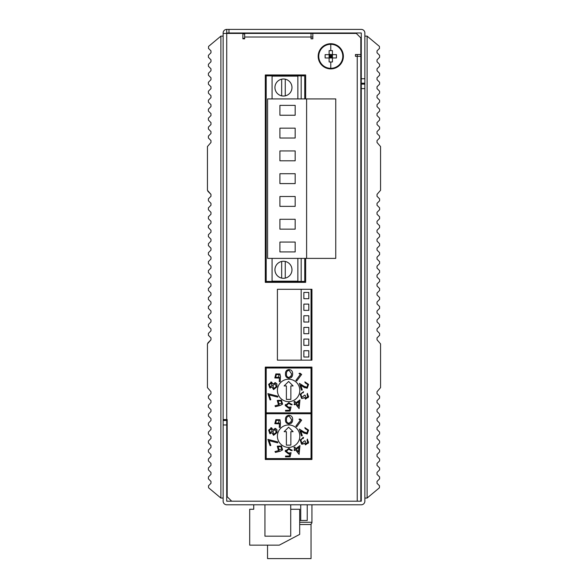 <?xml version="1.0" encoding="UTF-8"?>
<svg xmlns="http://www.w3.org/2000/svg" width="588" height="588" viewBox="0 0 588 588"><rect width="100%" height="100%" fill="white"/><g stroke="black" fill="none" stroke-linecap="round" stroke-linejoin="round"><path stroke-width="0.88" d="M228.975 32.987L228.975 29.4L361.275 29.4A3.587 3.587 0 0 1 364.861 32.987L364.861 78.733L361.275 78.733L361.275 32.987L226.725 32.987L226.725 33.435L242.873 33.435L242.873 38.815L244.667 38.815L244.667 37.022L311.045 37.022L311.045 33.435L356.335 33.435L360.826 37.919L360.826 54.515L355.439 54.515L355.439 56.308L357.232 56.308L357.232 54.515M360.826 501.196L360.826 56.308L357.232 56.308L357.232 501.196L231.665 501.196L227.174 496.713L227.174 419.575L226.725 419.575L226.725 33.435L223.139 33.435L223.139 32.987A3.587 3.587 0 0 1 226.725 29.4L226.725 32.987M223.256 420.471A3.587 3.587 0 0 1 223.139 419.575L226.725 419.575M279.645 74.963L279.645 75.859M270.678 75.859L270.678 74.963M279.645 367.103L279.645 368M297.587 74.963L297.587 75.859M288.62 75.859L288.62 74.963M297.587 367.103L297.587 368M288.62 368L288.62 367.103M311.941 298.483L311.045 298.483M311.045 289.516L311.941 289.516M311.941 316.425L311.045 316.425M311.045 307.458L311.941 307.458M311.941 334.366L311.045 334.366M311.045 325.392L311.941 325.392M311.941 352.3L311.045 352.3M311.045 343.333L311.941 343.333M311.941 370.242L311.045 370.242M306.554 368L306.554 367.103M311.941 388.183L311.045 388.183M311.045 379.209L311.941 379.209M311.941 406.117L311.045 406.117M311.045 397.15L311.941 397.15M311.941 424.058L311.045 424.058M311.045 415.091L311.941 415.091M311.045 433.025L311.941 433.025M223.139 33.435L223.139 498.058L220.897 498.058L220.897 36.125L223.139 36.125M226.725 423.162L227.174 423.162M312.838 37.022L311.045 37.022L311.045 38.815L312.838 38.815L312.838 33.435M311.045 33.435L244.667 33.435L244.667 37.022M265.298 367.103L311.941 367.103L311.941 459.485L265.298 459.485L265.298 367.103M277.404 289.289L311.941 289.289L311.941 360.15L277.404 360.15L277.404 289.289M305.657 258.389L305.657 282.343L265.298 282.343L265.298 74.963L305.657 74.963L305.657 98.916M228.975 29.4L226.725 29.4M361.275 78.733L361.275 83.217L364.861 83.217M242.873 33.883L244.667 33.883M242.873 38.367L244.667 38.367M242.425 32.987L242.425 33.435M261.263 32.987L261.263 33.435M282.791 32.987L282.791 33.435M301.622 32.987L301.622 33.435M318.439 32.987L318.439 33.435M346.692 32.987L346.692 33.435M266.195 74.963L266.195 282.343M266.195 367.103L266.195 459.485M301.174 360.15L301.174 289.289M311.045 289.289L311.045 360.15M308.803 357.012L303.864 357.012L303.864 350.735L308.803 350.735L308.803 357.012M308.803 345.347L303.864 345.347L303.864 339.07L308.803 339.07L308.803 345.347M308.803 333.69L303.864 333.69L303.864 327.413L308.803 327.413L308.803 333.69M308.803 322.033L303.864 322.033L303.864 315.749L308.803 315.749L308.803 322.033M308.803 310.368L303.864 310.368L303.864 304.092L308.803 304.092L308.803 310.368M308.803 298.711L303.864 298.711L303.864 292.427L308.803 292.427L308.803 298.711M304.76 98.916L304.76 75.859L266.195 75.859M301.174 258.389L301.174 281.446L304.76 281.446L304.76 258.389M301.174 281.446L266.195 281.446M297.859 258.793L298.035 258.389M298.035 98.916L297.859 98.512M301.174 75.859L301.174 98.916M299.696 524.518L309.7 524.518A2.242 2.242 0 0 0 311.941 522.276L311.941 504.783M279.645 459.485L279.645 458.589M311.941 459.485L311.941 442.448L311.045 442.448M307.23 504.783L307.23 520.483L300.725 520.483L300.725 504.783M300.725 520.483L299.696 520.483M311.941 439.302L311.045 439.302M266.195 412.842L311.045 412.842L311.045 413.746L266.195 413.746M311.045 524.07L311.045 558.6L267.54 558.6L267.54 545.142M267.54 412.842L267.54 413.746M291.979 269.782A8.519 8.519 0 0 1 283.46 278.3A8.519 8.519 0 0 1 274.941 269.782A8.519 8.519 0 0 1 283.46 261.263A8.519 8.519 0 0 1 291.979 269.782M291.979 87.524A8.519 8.519 0 0 1 283.46 96.042A8.519 8.519 0 0 1 274.941 87.524A8.519 8.519 0 0 1 283.46 78.998A8.519 8.519 0 0 1 291.979 87.524M306.605 98.916L267.584 98.916L267.584 258.389L335.755 258.389L335.755 98.916L306.605 98.916L306.605 258.389M279.917 138.018L295.169 138.018L295.169 128.155L279.917 128.155L279.917 138.018M279.917 115.241L295.169 115.241L295.169 105.37L279.917 105.37L279.917 115.241M279.917 160.803L295.169 160.803L295.169 150.94L279.917 150.94L279.917 160.803M279.917 183.588L295.169 183.588L295.169 173.717L279.917 173.717L279.917 183.588M279.917 206.366L295.169 206.366L295.169 196.502L279.917 196.502L279.917 206.366M279.917 229.151L295.169 229.151L295.169 219.287L279.917 219.287L279.917 229.151M279.917 251.936L295.169 251.936L295.169 242.065L279.917 242.065L279.917 251.936M272.068 258.389L272.068 281.174L297.859 281.174L297.859 258.389M297.859 98.916L297.859 76.131L272.068 76.131L272.068 98.916M281.667 278.109L281.667 261.454M285.254 261.454L285.254 278.109M281.667 95.851L281.667 79.189M285.254 79.189L285.254 95.851M253.729 504.783L253.729 509.267L249.694 509.267L249.694 545.142L279.293 545.142L299.696 534.382L299.696 509.267L290.729 509.267M264.938 504.783L264.938 536.175L290.729 536.175L290.729 504.783M288.62 424.955A11.209 11.209 0 0 0 277.404 436.164A11.209 11.209 0 0 0 288.62 447.38A11.209 11.209 0 0 0 299.829 436.164A11.209 11.209 0 0 0 288.62 424.955M311.045 413.746L311.045 458.589L266.195 458.589M280.233 427.263L280.461 422.353L279.925 419.714L275.846 419.67L274.809 423.698L278.69 423.808L279.447 423.029L279.278 427.447L280.233 427.263M272.869 429.755L271.605 427.807L268.65 430.093L269.833 433.709L271.987 432.731L273.545 435.333L276.97 432.628L276.904 429.696L275.515 428.454L272.869 429.755M270.076 445.689L270.811 445.439L269.157 440.662L277.69 442.867L277.734 441.933L267.885 439.368L270.076 445.689M275.449 452.429L280.219 451.202L282.593 449.916L281.446 445.998L277.286 446.189L278.308 449.938L279.278 450.43L275 451.562L275.449 452.429M285.548 456.854L290.112 456.817L291.053 452.701L288.796 453.164L286.312 451.305L288.818 449.114L291.038 450.533L292.118 450.526L288.877 448.343L285.224 451.275L288.561 453.943L289.803 453.774L289.296 456.038L285.54 456.067L285.548 456.854M299.094 454.355L299.961 445.601L295.904 448.563L294.772 447.005L293.919 447.622L295.058 449.181L294.029 449.93L294.492 450.57L295.521 449.82L299.094 454.355M307.054 440.103L307.686 442.433L305.811 443.844L305.268 441.088L304.547 440.846L301.857 443.212L300.938 440.236L301.894 438.802L303.246 438.428L303.57 437.45L300.181 439.971L301.6 444.219L303.217 444.028L304.283 443.065L305.466 444.881L308.45 442.683L307.399 439.082L307.054 440.103L307.686 442.433M305.172 428.593L307.825 430.328L306.877 433.018L303.834 431.915L299.373 429.078L301.519 435.928L302.283 435.693L300.821 431.033L303.724 432.878L307.208 433.995L308.59 430.144L304.863 427.623L305.172 428.593L307.825 430.328L306.877 433.018L303.834 431.915M299.99 418.943L298.998 419.207L300.328 420.207L295.874 426.131L296.719 426.763L301.651 420.192L299.99 418.943M289.098 415.29C286.621 415.547 285.408 416.973 285.474 419.567C285.298 422.147 286.444 423.625 288.899 423.999C291.405 423.75 292.655 422.331 292.64 419.729C292.773 417.135 291.589 415.657 289.098 415.29C286.621 415.547 285.408 416.973 285.474 419.567C285.298 422.147 286.444 423.625 288.899 423.999C291.405 423.75 292.655 422.331 292.64 419.729M280.204 420.185L279.925 419.714L275.846 419.67L274.809 423.698M271.605 427.807L270.789 427.785M275.515 428.454L274.89 428.38M276.97 432.628L276.713 429.365M268.65 430.093L269.833 433.709L270.333 433.76M280.219 451.202L282.593 449.916L281.446 445.998M277.286 446.189L278.308 449.938M285.43 450.261L285.224 451.275M292.118 450.526L291.876 449.835M288.818 449.114L289.384 449.166M286.312 451.305L286.437 450.577M291.053 452.701L288.105 453.113M308.119 443.433L308.626 441.897M303.57 437.45L302.835 437.457M302.644 443.227L301.857 443.212M307.208 433.995L308.59 430.144M303.724 432.878L304.371 433.275M275.684 423.139L276.309 420.339L279.124 420.354L278.44 423.088L275.625 423.066L276.309 420.339L279.124 420.354M270.142 432.687L269.407 430.372L271.274 428.821L272.112 431.136L270.142 432.687L269.694 432.408M271.274 428.821L271.729 429.1M275.221 429.475L276.22 432.393L273.876 434.319L272.832 431.335L275.228 429.475M281.748 449.335L278.933 449.482L278.131 446.784L280.946 446.637L281.748 449.335L278.933 449.482L278.462 449.07M278.131 446.784L280.946 446.637L281.483 447.13M291.383 421.442L288.958 423.25C287.076 422.853 286.246 421.64 286.466 419.604C286.334 417.568 287.216 416.392 289.12 416.084L291.655 419.722L290.825 422.463M286.378 431.68L286.378 445.138L290.862 445.138L290.862 431.68L293.103 431.68L288.62 427.197L284.136 431.68L286.378 431.68M296.374 449.203L298.873 447.38L298.403 451.988L296.374 449.203M286.466 419.604C286.334 417.568 287.216 416.392 289.12 416.084M288.62 379.209A11.209 11.209 0 0 0 277.404 390.425A11.209 11.209 0 0 0 288.62 401.633A11.209 11.209 0 0 0 299.829 390.425A11.209 11.209 0 0 0 288.62 379.209M311.045 412.842L311.045 368L266.195 368M280.233 381.524L280.461 376.614L279.925 373.968L275.846 373.924L274.809 377.952L278.69 378.062L279.447 377.29L279.278 381.708L280.233 381.524M272.869 384.008L271.605 382.06L268.65 384.346L269.833 387.962L271.987 386.985L273.545 389.587L276.97 386.889L276.904 383.957L275.515 382.715L272.869 384.008L271.605 382.06L270.789 382.038M270.076 399.95L270.811 399.693L269.157 394.915L277.69 397.12L277.734 396.187L267.885 393.622L270.076 399.95M275.449 406.683L280.219 405.455L282.593 404.169L281.446 400.259L277.286 400.443L278.308 404.191L279.278 404.684L275 405.823L275.449 406.683M285.548 411.115L290.112 411.071L291.053 406.955L288.796 407.418L286.312 405.558L288.818 403.368L291.038 404.787L292.118 404.779L288.877 402.596L285.224 405.536L288.561 408.197L289.803 408.028L289.296 410.292L285.54 410.321L285.548 411.115M299.094 408.616L299.961 399.862L295.904 402.817L294.772 401.259L293.919 401.883L295.058 403.434L294.029 404.184L294.492 404.823L295.521 404.081L299.094 408.616M307.054 394.364L307.686 396.687L305.811 398.098L305.268 395.342L304.547 395.107L301.857 397.466L300.938 394.497L301.894 393.056L303.246 392.688L303.57 391.711L300.181 394.225L301.6 398.473L303.217 398.282L304.283 397.326L305.466 399.142L308.45 396.937L307.399 393.343L307.054 394.364L307.686 396.687M305.172 382.847L307.825 384.581L306.877 387.279L303.834 386.169L299.373 383.339L301.519 390.182L302.283 389.947L300.821 385.294L303.724 387.132L307.208 388.249L308.59 384.398L304.863 381.877L305.172 382.847L307.825 384.581L306.877 387.279L303.834 386.169M299.99 373.196L298.998 373.461L300.328 374.46L295.874 380.385L296.719 381.017L301.651 374.446L299.99 373.196M289.098 369.543C286.621 369.808 285.408 371.234 285.474 373.821C285.298 376.408 286.444 377.886 288.899 378.253C291.405 378.01 292.655 376.585 292.64 373.99C292.773 371.388 291.589 369.911 289.098 369.543C286.621 369.808 285.408 371.234 285.474 373.821C285.298 376.408 286.444 377.886 288.899 378.253C291.405 378.01 292.655 376.585 292.64 373.99M280.461 376.614L280.476 376.063M279.925 373.968L275.846 373.924L274.809 377.952M275.515 382.715L274.89 382.641M276.97 386.889L276.713 383.619M268.65 384.346L269.833 387.962L270.333 388.021M280.219 405.455L282.593 404.169L281.446 400.259M277.286 400.443L278.308 404.191M285.43 404.515L285.224 405.536M292.118 404.779L291.876 404.088M288.818 403.368L291.038 404.787M291.053 406.955L288.105 407.366M308.119 397.686L308.626 396.15M303.57 391.711L300.181 394.225M304.547 395.107L301.857 397.466M307.208 388.249L308.59 384.398M303.724 387.132L304.996 387.874M275.684 377.393L276.309 374.593L279.124 374.607L278.44 377.342L275.625 377.32L276.309 374.593L279.124 374.607M270.906 383.038L272.112 385.39L270.142 386.941L269.694 386.661M272.112 385.39L270.142 386.941L269.407 384.625L271.274 383.075L271.729 383.354M275.221 383.729L276.22 386.654L273.876 388.572L272.832 385.588L275.228 383.729M281.748 403.589L278.933 403.743L278.131 401.038L280.946 400.891L281.748 403.589L278.933 403.743L278.462 403.331M278.131 401.038L280.946 400.891L281.483 401.384M291.383 375.695L288.958 377.503C287.076 377.106 286.246 375.894 286.466 373.865C286.334 371.822 287.216 370.646 289.12 370.337L291.655 373.983L290.825 376.724M286.378 385.934L286.378 399.392L290.862 399.392L290.862 385.934L293.103 385.934L288.62 381.45L284.136 385.934L286.378 385.934M296.374 403.456L298.873 401.633L298.403 406.242L296.374 403.456M286.466 373.865C286.334 371.822 287.216 370.646 289.12 370.337M207.836 191.247L210.974 194.385L207.446 190.291L207.446 146.559L210.974 142.472L210.974 140.569L208.395 137.989L208.395 136.085L210.974 133.498L210.974 131.594L208.395 129.015L208.395 127.111L210.974 124.531L210.974 122.627L208.395 120.048L208.395 118.144L210.974 115.564L210.974 113.66L208.395 111.073L208.395 109.177L210.974 106.59L210.974 104.686L208.395 102.106L208.395 100.203L210.974 97.623L210.974 95.719L208.395 93.139L208.395 91.236L210.974 88.656L210.974 86.752L208.395 84.165L208.395 82.269L210.974 79.681L210.974 77.778L208.395 75.198L208.395 73.294L210.974 70.714L210.974 68.811L208.395 66.231L208.395 64.327L210.974 61.747L210.974 59.844L208.395 57.257L208.395 55.36L210.974 52.773L210.974 50.869L208.483 48.378L208.578 46.393L220.897 36.125M210.974 194.385L210.974 196.289L208.395 198.869L208.395 200.773L210.974 203.352L210.974 205.256L208.395 207.836L208.395 209.74L210.974 212.327L210.974 214.223L208.395 216.81L208.395 218.714L210.974 221.294L210.974 223.197L208.395 225.777L208.395 227.681L210.974 230.261L210.974 232.164L208.395 234.744L208.395 236.648L210.974 239.235L210.974 241.131L208.395 243.719L208.395 245.622L210.974 248.202L210.974 250.106L208.395 252.686L208.395 254.589L210.974 257.169L210.974 259.073L208.395 261.653L208.395 263.556L210.974 266.144L210.974 268.04L208.395 270.627L208.395 272.531L210.974 275.111L210.974 277.014L208.395 279.594L208.395 281.498L210.974 284.077L210.974 285.981L208.395 288.561L208.395 290.465L210.974 293.052L210.974 294.948L208.395 297.535L208.395 299.439L210.974 302.019L210.974 303.923L208.395 306.502L208.395 308.406L210.974 310.986L210.974 312.889L208.395 315.469L208.395 317.373L210.974 319.96L210.974 321.856L208.395 324.444L208.395 326.347L210.974 328.927L210.974 330.831L208.395 333.411L208.395 335.314L210.974 337.894L210.974 339.798L207.446 343.892L207.446 351.404M220.897 498.058L208.578 487.79L208.483 485.806L210.974 483.314L210.974 481.41L208.395 478.823L208.395 476.927L210.974 474.34L210.974 472.436L208.395 469.856L208.395 467.952L210.974 465.373L210.974 463.469L208.395 460.889L208.395 458.985L210.974 456.406L210.974 454.502L208.395 451.915L208.395 450.011L210.974 447.431L210.974 445.528L208.395 442.948L208.395 441.044L210.974 438.464L210.974 436.561L208.395 433.981L208.395 432.077L210.974 429.497L210.974 427.594L208.395 425.006L208.395 423.103L210.974 420.523L210.974 418.619L208.395 416.039L208.395 414.136L210.974 411.556L210.974 409.652L208.395 407.072L208.395 405.169L210.974 402.589L210.974 400.685L208.395 398.098L208.395 396.194L210.974 393.615L210.974 391.711L207.446 387.624L207.446 343.892M210.974 205.256L208.395 207.836M210.974 214.223L208.395 216.81M210.974 268.04L208.395 270.627M210.974 277.014L208.395 279.594M210.974 285.981L208.395 288.561M210.974 294.948L208.395 297.535M210.974 303.923L208.395 306.502M210.974 312.889L208.395 315.469M210.974 321.856L208.395 324.444M210.974 330.831L208.395 333.411M210.974 339.798L207.836 342.936M367.103 36.125L364.861 36.125L364.861 498.058L367.103 498.058L367.103 36.125L379.422 46.393L379.517 48.378L377.026 50.869L377.026 52.773L379.605 55.36L379.605 57.257L377.026 59.844L377.026 61.747L379.605 64.327L379.605 66.231L377.026 68.811L377.026 70.714L379.605 73.294L379.605 75.198L377.026 77.778L377.026 79.681L379.605 82.269L379.605 84.165L377.026 86.752L377.026 88.656L379.605 91.236L379.605 93.139L377.026 95.719L377.026 97.623L379.605 100.203L379.605 102.106L377.026 104.686L377.026 106.59L379.605 109.177L379.605 111.073L377.026 113.66L377.026 115.564L379.605 118.144L379.605 120.048L377.026 122.627L377.026 124.531L379.605 127.111L379.605 129.015L377.026 131.594L377.026 133.498L379.605 136.085L379.605 137.989L377.026 140.569L377.026 142.472L380.554 146.559L380.554 190.291L377.026 194.385L377.026 196.289L379.605 198.869L379.605 200.773L377.026 203.352L377.026 205.256L379.605 207.836L379.605 209.74L377.026 212.327L377.026 214.223L379.605 216.81L379.605 218.714L377.026 221.294L377.026 223.197L379.605 225.777L379.605 227.681L377.026 230.261L377.026 232.164L379.605 234.744L379.605 236.648L377.026 239.235L377.026 241.131L379.605 243.719L379.605 245.622L377.026 248.202L377.026 250.106L379.605 252.686L379.605 254.589L377.026 257.169L377.026 259.073L379.605 261.653L379.605 263.556L377.026 266.144L377.026 268.04L379.605 270.627L379.605 272.531L377.026 275.111L377.026 277.014L379.605 279.594L379.605 281.498L377.026 284.077L377.026 285.981L379.605 288.561L379.605 290.465L377.026 293.052L377.026 294.948L379.605 297.535L379.605 299.439L377.026 302.019L377.026 303.923L379.605 306.502L379.605 308.406L377.026 310.986L377.026 312.889L379.605 315.469L379.605 317.373L377.026 319.96L377.026 321.856L379.605 324.444L379.605 326.347L377.026 328.927L377.026 330.831L379.605 333.411L379.605 335.314L377.026 337.894L377.026 339.798L380.554 343.892L380.554 387.624L377.026 391.711L377.026 393.615L379.605 396.194L379.605 398.098L377.026 400.685L377.026 402.589L379.605 405.169L379.605 407.072L377.026 409.652L377.026 411.556L379.605 414.136L379.605 416.039L377.026 418.619L377.026 420.523L379.605 423.103L379.605 425.006L377.026 427.594L377.026 429.497L379.605 432.077L379.605 433.981L377.026 436.561L377.026 438.464L379.605 441.044L379.605 442.948L377.026 445.528L377.026 447.431L379.605 450.011L379.605 451.915L377.026 454.502L377.026 456.406L379.605 458.985L379.605 460.889L377.026 463.469L377.026 465.373L379.605 467.952L379.605 469.856L377.026 472.436L377.026 474.34L379.605 476.927L379.605 478.823L377.026 481.41L377.026 483.314L379.517 485.806L379.422 487.79L367.103 498.058M318.181 56.308A12.591 12.591 0 0 1 330.772 43.718A12.591 12.591 0 0 1 343.37 56.308A12.591 12.591 0 0 1 330.772 68.899A12.591 12.591 0 0 1 318.181 56.308M318.762 56.308A12.017 12.017 0 0 1 330.772 44.298A12.017 12.017 0 0 1 342.789 56.308A12.017 12.017 0 0 1 330.772 68.326A12.017 12.017 0 0 1 318.762 56.308M330.772 61.997L329.118 61.96L329.118 57.969L325.127 57.969L325.127 54.647L329.118 54.647L329.118 50.656L330.772 50.619L332.433 50.656L332.433 54.647L336.424 54.647L336.424 57.969L332.433 57.969L332.433 61.96L330.772 61.997L330.772 68.326M332.433 61.96L332.433 61.593M332.433 58.337L332.433 54.28M332.433 56.308L330.772 56.308L329.118 54.647L329.118 57.969L332.433 57.969L330.772 56.308L332.433 54.647L329.118 54.28M329.118 51.024L329.118 50.656M329.118 61.96L329.118 61.593M329.118 58.337L330.772 56.308L329.118 56.308M330.772 54.647L330.772 57.969M360.826 63.71L361.275 64.482M360.826 50.7L361.275 49.929M273.471 368L273.471 367.103M364.744 83.217A3.587 3.587 0 0 1 364.861 84.113L361.275 84.113L361.275 88.597L364.861 88.597L364.861 501.196A3.587 3.587 0 0 1 361.275 504.783L226.725 504.783A3.587 3.587 0 0 1 223.139 501.196L223.139 424.955L226.725 424.955L226.725 420.471L223.139 420.471M361.275 88.597L361.275 501.196L226.725 501.196L226.725 424.955M360.826 80.527L361.275 80.527M360.826 54.515L360.826 56.308M360.826 84.113L361.275 84.113M299.696 522.276L311.941 522.276M330.772 50.619L330.772 44.298M272.42 368L272.42 367.103M227.174 452.988L226.725 453.76M227.174 439.978L226.725 439.199L227.174 439.978M275.926 368L276.191 367.103M360.826 178.37L361.275 179.641M360.826 375.703L361.275 376.967M361.142 157.922L360.826 158.481"/></g></svg>
